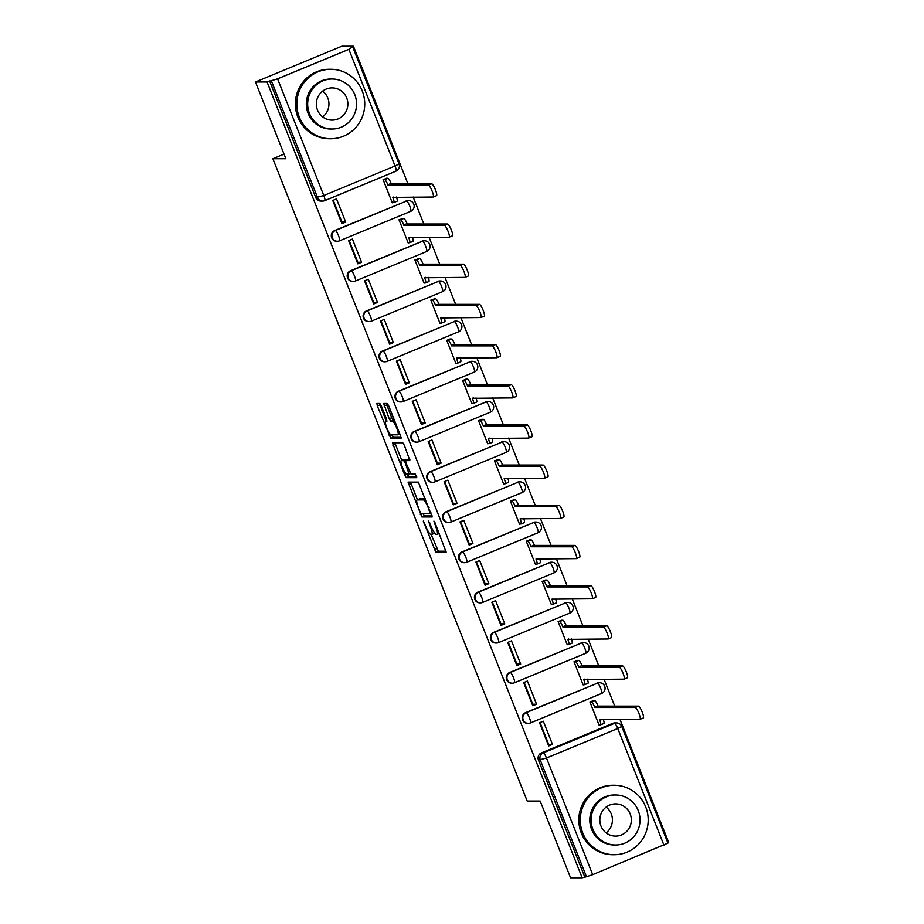 <?xml version="1.0" encoding="UTF-8"?>
<svg xmlns="http://www.w3.org/2000/svg" width="924" height="924" viewBox="0 0 924 924"><rect width="100%" height="100%" fill="white"/><g stroke="black" fill="none" stroke-linecap="round" stroke-linejoin="round"><path stroke-width="1.39" d="M423.319 521.09L435.828 552.252L446.153 552.24L435.054 522.857L433.922 521.101L435.631 526.333A8.732 1.698 -112.5 0 1 437.133 534.395A8.732 1.698 -112.5 0 1 436.994 534.43L436.14 534.43A8.732 1.698 -112.5 0 1 431.115 526.333L428.632 521.09L430.307 526.333A8.732 1.698 -112.5 0 1 431.82 534.395A8.732 1.698 -112.5 0 1 431.681 534.43L430.827 534.43A8.732 1.698 -112.5 0 1 425.791 526.333L423.319 521.09M381.381 406.006L379.81 403.476L376.877 403.488L377.35 406.006L390.737 438.357L401.062 438.357L400.589 435.839L388.785 406.006L387.214 403.476L383.679 403.488L389.212 418.768L390.783 421.298L392.504 421.298A7.3 1.421 -112.5 0 1 396.604 427.789A7.3 1.421 -112.5 0 1 397.978 434.8A7.3 1.421 -112.5 0 1 397.863 434.823L391.095 434.823A7.3 1.421 -112.5 0 1 386.994 428.332A7.3 1.421 -112.5 0 1 385.62 421.321A7.3 1.421 -112.5 0 1 385.735 421.298L386.902 421.286L386.44 418.768L381.381 406.006M582.155 877.8L570.558 877.8L540.17 801.05L527.188 801.05L272.869 158.72L285.863 158.72L255.474 81.97L267.059 81.97L582.155 877.8L586.474 876.761L540.286 760.082A5.556 5.429 -90 0 1 543.277 752.852L614.541 723.342A5.556 5.429 -90 0 1 616.585 722.926L614.783 722.926A5.556 5.429 90 0 0 612.739 723.342L614.541 723.342A5.556 1.074 -112.5 0 1 617.752 728.493L546.477 758.003L592.677 874.67L586.474 876.761M408.05 482.097L421.864 516.978L432.189 516.978L418.341 482.097L408.05 482.097M404.724 475.144L392.446 442.792L402.772 442.781L404.342 445.31L409.875 460.602L405.613 460.614L406.086 463.132L411.018 474.139L415.361 474.139L416.793 477.662L406.294 477.673L404.724 475.144L407.172 474.127M255.474 81.97L341.845 46.2L353.442 46.2L407.923 183.818M667.659 842.388L668.526 842.03L619.946 719.334M614.726 706.132L604.042 679.152M598.81 665.95L588.138 638.981M582.905 625.767L572.222 598.798M567.001 585.597L556.317 558.616M551.085 545.414L540.413 518.445M535.181 505.243L524.509 478.262M519.276 465.061L508.593 438.091M503.372 424.878L492.688 397.909M487.456 384.707L476.784 357.727M471.552 344.525L460.868 317.556M455.648 304.354L444.964 277.373M439.743 264.172L429.059 237.202M423.827 223.989L413.155 197.02M267.059 81.97L277.581 78.84L348.856 49.33L353.442 46.2M584.673 876.761L538.473 760.082A5.556 5.429 -90 0 1 541.476 752.852L612.739 723.342M663.94 845.16L617.752 728.493L621.748 726.437L667.948 843.115L592.677 874.67M593.762 700.588L589.893 701.917L599.075 725.097L599.641 724.866M552.483 744.398L543.312 721.217L539.535 722.776L548.706 745.957L552.483 744.398L548.706 744.398L540.055 722.556M536.578 704.215L527.408 681.034L523.619 682.605L532.802 705.774L536.578 704.215L532.79 704.215L524.151 682.386M577.858 660.406L573.989 661.746L583.171 684.927L583.725 684.684M520.674 664.033L511.492 640.852L507.715 642.423L516.897 665.603L520.674 664.033L516.886 664.033L508.246 642.203M561.954 620.235L558.084 621.563L567.255 644.744L567.821 644.513M504.77 623.862L495.587 600.681L491.811 602.24L500.981 625.421L504.77 623.862L500.981 623.862L492.33 602.021M546.049 580.053L542.18 581.381L551.351 604.562L551.917 604.331M488.854 583.679L479.683 560.498L475.906 562.069L485.077 585.25L488.854 583.679L485.077 583.679L476.426 561.85M530.133 539.882L526.264 541.21L535.446 564.391L536.012 564.16M472.949 543.508L463.767 520.327L459.99 521.887L469.173 545.068L472.949 543.508L469.161 543.508L460.522 521.667M514.229 499.699L510.36 501.027L519.542 524.208L520.096 523.977M457.045 503.326L447.863 480.145L444.086 481.716L453.268 504.885L457.045 503.326L453.257 503.326L444.617 481.496M498.325 459.517L494.456 460.857L503.626 484.037L504.192 483.795M441.129 463.143L431.958 439.974L428.182 441.533L437.352 464.714L441.129 463.143L437.352 463.143L428.701 441.314M482.42 419.346L478.551 420.674L487.722 443.855L488.288 443.624M425.225 422.973L416.054 399.792L412.277 401.351L421.448 424.532L425.225 422.973L421.436 422.973L412.797 401.143M466.505 379.163L462.635 380.503L471.817 403.673L472.383 403.442M409.32 382.79L400.138 359.609L396.361 361.18L405.544 384.361L409.32 382.79L405.532 382.79L396.893 360.961M450.6 338.993L446.731 340.321L455.913 363.502L456.468 363.271M393.416 342.619L384.234 319.438L380.457 320.998L389.639 344.178L393.416 342.619L389.628 342.619L380.988 320.778M434.696 298.81L430.827 300.138L439.997 323.319L440.563 323.088M377.5 302.437L368.329 279.256L364.553 280.827L373.723 303.996L377.5 302.437L373.723 302.437L365.072 280.607M418.78 258.628L414.911 259.967L424.093 283.148L424.659 282.906M361.596 262.254L352.425 239.085L348.637 240.644L357.819 263.825L361.596 262.254L357.807 262.254L349.168 240.425M402.876 218.457L399.006 219.785L408.189 242.966L408.743 242.735M345.692 222.083L336.509 198.903L332.732 200.462L341.915 223.643L345.692 222.083L341.903 222.083L333.264 200.254M386.971 178.274L383.102 179.614L392.273 202.783L392.839 202.552M334.673 230.538L335.32 230.538A5.556 1.074 67.5 0 1 338.519 235.689A5.556 1.074 67.5 0 1 339.478 240.829A5.556 1.074 67.5 0 1 339.397 240.841A5.556 5.429 -90 0 1 337.352 241.245L336.717 241.245A5.556 5.429 90 0 1 334.673 230.538L406.583 201.028A5.556 5.429 -90 0 1 408.627 200.623L407.981 200.623A5.556 5.429 90 0 0 405.948 201.028M350.577 270.72L351.224 270.72A5.556 1.074 67.5 0 1 354.423 275.872A5.556 1.074 67.5 0 1 355.394 281A5.556 1.074 67.5 0 1 355.301 281.023A5.556 5.429 -90 0 1 353.257 281.427L352.622 281.427A5.556 5.429 90 0 1 350.577 270.72L422.487 241.199A5.556 5.429 -90 0 1 424.532 240.794L423.897 240.794A5.556 5.429 90 0 0 421.852 241.199M366.493 310.891L367.128 310.891A5.556 1.074 67.5 0 1 370.339 316.043A5.556 1.074 67.5 0 1 371.298 321.182A5.556 1.074 67.5 0 1 371.205 321.194A5.556 5.429 -90 0 1 369.173 321.598L368.526 321.598A5.556 5.429 90 0 1 366.493 310.891L438.403 281.381A5.556 5.429 -90 0 1 440.436 280.977L439.801 280.977A5.556 5.429 90 0 0 437.757 281.381M382.397 351.074L383.033 351.074A5.556 1.074 67.5 0 1 386.244 356.225A5.556 1.074 67.5 0 1 387.202 361.353A5.556 1.074 67.5 0 1 387.121 361.376A5.556 5.429 -90 0 1 385.077 361.781L384.442 361.781A5.556 5.429 90 0 1 382.397 351.074L454.308 321.564A5.556 5.429 -90 0 1 456.352 321.148L455.705 321.148A5.556 5.429 90 0 0 453.661 321.564M398.302 391.256L398.949 391.256A5.556 1.074 67.5 0 1 402.148 396.408A5.556 1.074 67.5 0 1 403.107 401.536A5.556 1.074 67.5 0 1 403.026 401.547A5.556 5.429 -90 0 1 400.981 401.963L400.346 401.963A5.556 5.429 90 0 1 398.302 391.256L470.212 361.734A5.556 5.429 -90 0 1 472.256 361.33L471.61 361.33A5.556 5.429 90 0 0 469.577 361.734M414.218 431.427L414.853 431.427A5.556 1.074 67.5 0 1 418.052 436.578A5.556 1.074 67.5 0 1 419.022 441.718A5.556 1.074 67.5 0 1 418.93 441.73A5.556 5.429 -90 0 1 416.897 442.134L416.25 442.134A5.556 5.429 90 0 1 414.218 431.427L486.116 401.917A5.556 5.429 -90 0 1 488.161 401.513L487.526 401.513A5.556 5.429 90 0 0 485.481 401.917M430.122 471.61L430.757 471.61A5.556 1.074 67.5 0 1 433.968 476.761A5.556 1.074 67.5 0 1 434.927 481.889A5.556 1.074 67.5 0 1 434.834 481.912A5.556 5.429 -90 0 1 432.802 482.316L432.155 482.316A5.556 5.429 90 0 1 430.122 471.61L502.032 442.088A5.556 5.429 -90 0 1 504.065 441.684L503.43 441.684A5.556 5.429 90 0 0 501.386 442.088M446.026 511.781L446.673 511.781A5.556 1.074 67.5 0 1 449.873 516.932A5.556 1.074 67.5 0 1 450.831 522.072A5.556 1.074 67.5 0 1 450.75 522.083A5.556 5.429 -90 0 1 448.706 522.487L448.071 522.487A5.556 5.429 90 0 1 446.026 511.781L517.937 482.27A5.556 5.429 -90 0 1 519.981 481.866L519.334 481.866A5.556 5.429 90 0 0 517.301 482.27M461.931 551.963L462.577 551.963A5.556 1.074 67.5 0 1 465.777 557.114A5.556 1.074 67.5 0 1 466.747 562.242A5.556 1.074 67.5 0 1 466.655 562.266A5.556 5.429 -90 0 1 464.61 562.67L463.975 562.67A5.556 5.429 90 0 1 461.931 551.963L533.841 522.453A5.556 5.429 -90 0 1 535.885 522.037L535.239 522.037A5.556 5.429 90 0 0 533.206 522.453M477.847 592.134L478.482 592.134A5.556 1.074 67.5 0 1 481.693 597.285A5.556 1.074 67.5 0 1 482.651 602.425A5.556 1.074 67.5 0 1 482.559 602.436A5.556 5.429 -90 0 1 480.526 602.852L479.879 602.852A5.556 5.429 90 0 1 477.847 592.134L549.757 562.624A5.556 5.429 -90 0 1 551.79 562.219L551.154 562.219A5.556 5.429 90 0 0 549.11 562.624M493.751 632.316L494.386 632.316A5.556 1.074 67.5 0 1 497.597 637.468A5.556 1.074 67.5 0 1 498.556 642.607A5.556 1.074 67.5 0 1 498.475 642.619A5.556 5.429 -90 0 1 496.431 643.023L495.784 643.023A5.556 5.429 90 0 1 493.751 632.316L565.661 602.806A5.556 5.429 -90 0 1 567.694 602.402L567.059 602.402A5.556 5.429 90 0 0 565.014 602.806M509.655 672.499L510.302 672.499A5.556 1.074 67.5 0 1 513.501 677.65A5.556 1.074 67.5 0 1 514.46 682.778A5.556 1.074 67.5 0 1 514.379 682.801A5.556 5.429 -90 0 1 512.335 683.206L511.7 683.206A5.556 5.429 90 0 1 509.655 672.499L581.566 642.977A5.556 5.429 -90 0 1 583.61 642.573L582.963 642.573A5.556 5.429 90 0 0 580.93 642.977M525.56 712.67L526.206 712.67A5.556 1.074 67.5 0 1 529.406 717.821A5.556 1.074 67.5 0 1 530.376 722.961A5.556 1.074 67.5 0 1 530.284 722.972A5.556 5.429 -90 0 1 528.239 723.376L527.604 723.376A5.556 5.429 90 0 1 525.56 712.67L597.47 683.159A5.556 5.429 -90 0 1 599.514 682.755L598.879 682.755A5.556 5.429 90 0 0 596.835 683.159M272.869 158.72L284.026 154.1M269.577 80.931L315.765 197.597A5.556 5.429 90 0 0 320.801 201.074L322.615 201.074A5.556 5.429 -90 0 1 317.579 197.597L271.379 80.931M431.127 534.43L438.346 551.201L446.165 551.212M422.822 513.444L424.382 515.938L432.201 515.938M410.522 482.097L417.417 499.78M419.993 511.677L421.09 513.444L430.145 513.444L428.366 508.015A8.732 1.698 -112.5 0 0 423.342 499.919L417.163 499.919A8.732 1.698 -112.5 0 0 417.024 499.942A8.732 1.698 -112.5 0 0 418.537 508.004L419.993 511.677M419.427 498.983A8.732 1.698 -112.5 0 1 419.542 498.902A8.732 1.698 -112.5 0 1 419.681 498.879L425.548 498.879M401.813 460.383L395.437 444.271L392.919 445.31M394.952 442.781L395.437 444.271M409.875 459.563L405.613 460.614L408.177 459.563M416.712 476.634L408.812 476.634L406.294 477.673M401.328 460.614A7.3 1.421 -112.5 0 0 401.212 460.626A7.3 1.421 -112.5 0 0 402.587 467.636A7.3 1.421 -112.5 0 0 406.687 474.127L409.113 474.127L405.289 463.132L403.719 460.614L401.328 460.614L403.846 459.563A7.3 1.421 -112.5 0 0 403.73 459.586A7.3 1.421 -112.5 0 0 403.638 459.655M406.814 460.117L406.237 459.563L403.719 460.614M403.846 459.563L406.237 459.563M407.253 474.127L408.812 476.634M386.197 403.476L391.73 417.729L393.301 420.258L394.421 420.258M391.695 434.823L393.254 437.318L401.074 437.318M379.394 403.476L386.244 421.067M593.116 700.588L594.698 700.588A5.556 1.074 67.5 0 1 597.897 705.74L594.629 707.091A5.556 1.074 -112.5 0 0 591.429 701.94L589.905 701.94M598.983 724.866L600.496 724.866A5.556 1.074 -112.5 0 0 600.588 724.855A5.556 1.074 -112.5 0 0 599.63 719.715L639.939 719.334A6.387 1.236 -112.5 0 0 640.043 719.311A6.387 1.236 -112.5 0 0 638.842 713.166A6.387 1.236 -112.5 0 0 635.25 707.484L594.779 707.484M598.059 706.121L638.519 706.132A6.387 1.236 67.5 0 1 642.111 711.815A6.387 1.236 67.5 0 1 643.312 717.96A6.387 1.236 67.5 0 1 643.22 717.983M603.256 719.334A5.556 1.074 67.5 0 1 603.857 723.492A5.556 1.074 67.5 0 1 603.776 723.515M577.2 660.406L578.794 660.406A5.556 1.074 67.5 0 1 581.993 665.557L578.724 666.92A5.556 1.074 -112.5 0 0 575.513 661.769L574 661.769M583.079 684.684L584.592 684.684A5.556 1.074 -112.5 0 0 584.684 684.672A5.556 1.074 -112.5 0 0 583.714 679.533L624.035 679.152A6.387 1.236 -112.5 0 0 624.139 679.14A6.387 1.236 -112.5 0 0 622.938 672.995A6.387 1.236 -112.5 0 0 619.346 667.313L578.874 667.301M582.143 665.95L622.614 665.95A6.387 1.236 67.5 0 1 626.206 671.633A6.387 1.236 67.5 0 1 627.408 677.777A6.387 1.236 67.5 0 1 627.304 677.8M587.352 679.152A5.556 1.074 67.5 0 1 587.953 683.321A5.556 1.074 67.5 0 1 587.86 683.333M561.295 620.235L562.878 620.235A5.556 1.074 67.5 0 1 566.089 625.386L562.808 626.738A5.556 1.074 -112.5 0 0 559.609 621.586L558.096 621.586M567.163 644.513L568.687 644.513A5.556 1.074 -112.5 0 0 568.768 644.49A5.556 1.074 -112.5 0 0 567.81 639.362L608.131 638.981A6.387 1.236 -112.5 0 0 608.223 638.958A6.387 1.236 -112.5 0 0 607.022 632.813A6.387 1.236 -112.5 0 0 603.43 627.13L562.97 627.13M566.239 625.767L606.71 625.779A6.387 1.236 67.5 0 1 610.302 631.462A6.387 1.236 67.5 0 1 611.503 637.606A6.387 1.236 67.5 0 1 611.399 637.618M571.448 638.969A5.556 1.074 67.5 0 1 572.048 643.139A5.556 1.074 67.5 0 1 571.956 643.15M606.132 807.102A16.112 15.754 -90 0 1 606.121 832.882M645.726 806.964A34.731 33.957 90 0 0 614.252 785.261A34.731 33.957 90 0 0 582.767 833.032A34.731 33.957 90 0 0 614.252 854.723A34.731 33.957 90 0 0 645.726 806.964M614.252 785.261L612.797 785.261A34.731 33.957 90 0 0 581.312 833.032A34.731 33.957 90 0 0 612.797 854.723L614.252 854.723M615.592 844.998L614.252 844.998A25.006 24.451 -90 0 1 591.591 829.382A25.006 24.451 -90 0 1 614.252 794.986L615.592 794.986A25.006 24.451 90 0 0 592.919 829.382A25.006 24.451 90 0 0 615.592 844.998A25.006 24.451 90 0 0 638.253 810.614A25.006 24.451 90 0 0 615.592 794.986M600.981 826.044A16.112 15.754 90 0 0 615.592 836.116A16.112 15.754 90 0 0 630.191 813.952A16.112 15.754 90 0 0 615.592 803.88A16.112 15.754 90 0 0 600.981 826.044M322.649 91.118A16.112 15.754 -90 0 1 322.649 116.898M362.254 90.968A34.731 33.957 90 0 0 330.769 69.277A34.731 33.957 90 0 0 299.295 117.048A34.731 33.957 90 0 0 330.769 138.739A34.731 33.957 90 0 0 362.254 90.968M330.769 69.277L329.314 69.277A34.731 33.957 90 0 0 297.84 117.048A34.731 33.957 90 0 0 329.314 138.739L330.769 138.739M332.109 129.013L330.769 129.013A25.006 24.451 -90 0 1 308.108 113.398A25.006 24.451 -90 0 1 330.769 79.002L332.109 79.002A25.006 24.451 90 0 0 309.448 113.398A25.006 24.451 90 0 0 332.109 129.013A25.006 24.451 90 0 0 354.77 94.618A25.006 24.451 90 0 0 332.109 79.002M317.498 110.06A16.112 15.754 90 0 0 332.109 120.12A16.112 15.754 90 0 0 346.719 97.956A16.112 15.754 90 0 0 332.109 87.895A16.112 15.754 90 0 0 317.498 110.06M545.391 580.053L546.973 580.053A5.556 1.074 67.5 0 1 550.184 585.204L546.904 586.567A5.556 1.074 -112.5 0 0 543.705 581.415L542.18 581.415M551.258 604.331L552.771 604.331A5.556 1.074 -112.5 0 0 552.864 604.319A5.556 1.074 -112.5 0 0 551.905 599.179L592.215 598.798A6.387 1.236 -112.5 0 0 592.319 598.775A6.387 1.236 -112.5 0 0 591.117 592.642A6.387 1.236 -112.5 0 0 587.525 586.948L547.054 586.948M550.334 585.597L590.806 585.597A6.387 1.236 67.5 0 1 594.386 591.279A6.387 1.236 67.5 0 1 595.587 597.424A6.387 1.236 67.5 0 1 595.495 597.447M555.543 598.798A5.556 1.074 67.5 0 1 556.133 602.956A5.556 1.074 67.5 0 1 556.052 602.979M529.487 539.882L531.069 539.882A5.556 1.074 67.5 0 1 534.268 545.033L531 546.384A5.556 1.074 -112.5 0 0 527.789 541.233L526.276 541.233M535.354 564.16L536.867 564.16A5.556 1.074 -112.5 0 0 536.959 564.137A5.556 1.074 -112.5 0 0 535.989 559.008L576.31 558.627A6.387 1.236 -112.5 0 0 576.414 558.604A6.387 1.236 -112.5 0 0 575.213 552.46A6.387 1.236 -112.5 0 0 571.621 546.777L531.15 546.765M534.43 545.414L574.89 545.414A6.387 1.236 67.5 0 1 578.482 551.108A6.387 1.236 67.5 0 1 579.683 557.241A6.387 1.236 67.5 0 1 579.591 557.264M539.628 558.616A5.556 1.074 67.5 0 1 540.228 562.785A5.556 1.074 67.5 0 1 540.147 562.797M513.571 499.699L515.165 499.699A5.556 1.074 67.5 0 1 518.364 504.851L515.095 506.202A5.556 1.074 -112.5 0 0 511.884 501.051L510.371 501.051M519.45 523.977L520.963 523.977A5.556 1.074 -112.5 0 0 521.044 523.966A5.556 1.074 -112.5 0 0 520.085 518.826L560.406 518.445A6.387 1.236 -112.5 0 0 560.498 518.422A6.387 1.236 -112.5 0 0 559.297 512.277A6.387 1.236 -112.5 0 0 555.717 506.595L515.245 506.595M518.514 505.232L558.985 505.243A6.387 1.236 67.5 0 1 562.577 510.926A6.387 1.236 67.5 0 1 563.779 517.07A6.387 1.236 67.5 0 1 563.675 517.093M523.723 518.445A5.556 1.074 67.5 0 1 524.324 522.603A5.556 1.074 67.5 0 1 524.231 522.626M497.666 459.517L499.249 459.517A5.556 1.074 67.5 0 1 502.46 464.668L499.179 466.031A5.556 1.074 -112.5 0 0 495.98 460.88L494.467 460.88M503.534 483.795L505.058 483.795A5.556 1.074 -112.5 0 0 505.139 483.783A5.556 1.074 -112.5 0 0 504.181 478.644L544.502 478.262A6.387 1.236 -112.5 0 0 544.594 478.251A6.387 1.236 -112.5 0 0 543.393 472.106A6.387 1.236 -112.5 0 0 539.801 466.424L499.341 466.412M502.61 465.061L543.081 465.061A6.387 1.236 67.5 0 1 546.673 470.755A6.387 1.236 67.5 0 1 547.874 476.888A6.387 1.236 67.5 0 1 547.77 476.911M507.819 478.262A5.556 1.074 67.5 0 1 508.419 482.432A5.556 1.074 67.5 0 1 508.327 482.443M481.762 419.346L483.344 419.346A5.556 1.074 67.5 0 1 486.544 424.497L483.275 425.849A5.556 1.074 -112.5 0 0 480.076 420.697L478.551 420.697M487.629 443.624L489.142 443.624A5.556 1.074 -112.5 0 0 489.235 443.601A5.556 1.074 -112.5 0 0 488.276 438.473L528.586 438.091A6.387 1.236 -112.5 0 0 528.69 438.068A6.387 1.236 -112.5 0 0 527.489 431.924A6.387 1.236 -112.5 0 0 523.896 426.241L483.425 426.241M486.705 424.878L527.177 424.89A6.387 1.236 67.5 0 1 530.757 430.572A6.387 1.236 67.5 0 1 531.958 436.717A6.387 1.236 67.5 0 1 531.866 436.729M491.914 438.08A5.556 1.074 67.5 0 1 492.504 442.25A5.556 1.074 67.5 0 1 492.423 442.261M465.858 379.163L467.44 379.163A5.556 1.074 67.5 0 1 470.639 384.315L467.371 385.678A5.556 1.074 -112.5 0 0 464.16 380.526L462.647 380.526M471.725 403.442L473.238 403.442A5.556 1.074 -112.5 0 0 473.331 403.43A5.556 1.074 -112.5 0 0 472.36 398.29L512.681 397.909A6.387 1.236 -112.5 0 0 512.785 397.898A6.387 1.236 -112.5 0 0 511.584 391.753A6.387 1.236 -112.5 0 0 507.992 386.059L467.521 386.059M470.79 384.707L511.261 384.707A6.387 1.236 67.5 0 1 514.853 390.39A6.387 1.236 67.5 0 1 516.054 396.535A6.387 1.236 67.5 0 1 515.95 396.558M475.999 397.909A5.556 1.074 67.5 0 1 476.599 402.067A5.556 1.074 67.5 0 1 476.518 402.09M449.942 338.993L451.536 338.993A5.556 1.074 67.5 0 1 454.735 344.144L451.455 345.495A5.556 1.074 -112.5 0 0 448.256 340.344L446.742 340.344M455.821 363.271L457.334 363.271A5.556 1.074 -112.5 0 0 457.415 363.248A5.556 1.074 -112.5 0 0 456.456 358.119L496.777 357.738A6.387 1.236 -112.5 0 0 496.869 357.715A6.387 1.236 -112.5 0 0 495.668 351.57A6.387 1.236 -112.5 0 0 492.088 345.888L451.617 345.876M454.885 344.525L495.356 344.525A6.387 1.236 67.5 0 1 498.948 350.219A6.387 1.236 67.5 0 1 500.15 356.364A6.387 1.236 67.5 0 1 500.046 356.375M460.094 357.727A5.556 1.074 67.5 0 1 460.695 361.896A5.556 1.074 67.5 0 1 460.602 361.908M434.037 298.81L435.62 298.81A5.556 1.074 67.5 0 1 438.831 303.961L435.551 305.313A5.556 1.074 -112.5 0 0 432.351 300.161L430.838 300.161M439.905 323.088L441.429 323.088A5.556 1.074 -112.5 0 0 441.51 323.077A5.556 1.074 -112.5 0 0 440.552 317.937L480.861 317.556A6.387 1.236 -112.5 0 0 480.965 317.533A6.387 1.236 -112.5 0 0 479.764 311.4A6.387 1.236 -112.5 0 0 476.172 305.705L435.701 305.705M438.981 304.354L479.452 304.354A6.387 1.236 67.5 0 1 483.044 310.037A6.387 1.236 67.5 0 1 484.245 316.181A6.387 1.236 67.5 0 1 484.141 316.204M444.19 317.556A5.556 1.074 67.5 0 1 444.791 321.714A5.556 1.074 67.5 0 1 444.698 321.737M418.133 258.628L419.715 258.628A5.556 1.074 67.5 0 1 422.915 263.779L419.646 265.142A5.556 1.074 -112.5 0 0 416.447 259.99L414.922 259.99M424.001 282.906L425.514 282.906A5.556 1.074 -112.5 0 0 425.606 282.894A5.556 1.074 -112.5 0 0 424.647 277.754L464.957 277.373A6.387 1.236 -112.5 0 0 465.061 277.362A6.387 1.236 -112.5 0 0 463.86 271.217A6.387 1.236 -112.5 0 0 460.267 265.535L419.796 265.523M423.077 264.172L463.536 264.172A6.387 1.236 67.5 0 1 467.128 269.866A6.387 1.236 67.5 0 1 468.329 275.999A6.387 1.236 67.5 0 1 468.237 276.022M428.274 277.373A5.556 1.074 67.5 0 1 428.875 281.543A5.556 1.074 67.5 0 1 428.794 281.554M402.229 218.457L403.811 218.457A5.556 1.074 67.5 0 1 407.01 223.608L403.742 224.959A5.556 1.074 -112.5 0 0 400.531 219.808L399.018 219.808M408.096 242.735L409.609 242.735A5.556 1.074 -112.5 0 0 409.702 242.712A5.556 1.074 -112.5 0 0 408.731 237.583L449.052 237.202A6.387 1.236 -112.5 0 0 449.156 237.179A6.387 1.236 -112.5 0 0 447.955 231.035A6.387 1.236 -112.5 0 0 444.363 225.352L403.892 225.352M407.161 223.989L447.632 224.001A6.387 1.236 67.5 0 1 451.224 229.683A6.387 1.236 67.5 0 1 452.425 235.828A6.387 1.236 67.5 0 1 452.321 235.839M412.37 237.191A5.556 1.074 67.5 0 1 412.97 241.36A5.556 1.074 67.5 0 1 412.878 241.372M386.313 178.274L387.895 178.274A5.556 1.074 67.5 0 1 391.106 183.426L387.826 184.788A5.556 1.074 -112.5 0 0 384.627 179.637L383.113 179.637M392.18 202.552L393.705 202.552A5.556 1.074 -112.5 0 0 393.786 202.541A5.556 1.074 -112.5 0 0 392.827 197.401L433.148 197.02A6.387 1.236 -112.5 0 0 433.241 197.008A6.387 1.236 -112.5 0 0 432.039 190.864A6.387 1.236 -112.5 0 0 428.447 185.17L387.988 185.17M391.256 183.818L431.727 183.818A6.387 1.236 67.5 0 1 435.32 189.501A6.387 1.236 67.5 0 1 436.521 195.645A6.387 1.236 67.5 0 1 436.417 195.669M396.465 197.02A5.556 1.074 67.5 0 1 397.066 201.178A5.556 1.074 67.5 0 1 396.974 201.201M424.301 522.58L423.619 522.857M434.927 522.58L434.245 522.857M429.614 522.58L428.932 522.857M277.581 78.84L323.781 195.518L395.045 165.997L348.856 49.33M541.476 752.852L543.277 752.852A5.556 1.074 -112.5 0 1 546.477 758.003L538.473 760.082M410.66 211.33A5.556 1.074 -112.5 0 0 410.753 211.307L339.478 240.829A5.556 5.556 0 0 1 337.352 241.245A5.556 5.429 -90 0 1 335.32 230.538L406.583 201.028A5.556 1.074 67.5 0 1 409.782 206.179A5.556 1.074 -112.5 0 1 410.753 211.307A5.556 5.556 0 0 0 408.627 200.623M426.576 251.501A5.556 1.074 -112.5 0 0 426.657 251.49L355.394 281A5.556 5.556 0 0 1 353.257 281.427A5.556 5.429 -90 0 1 351.224 270.72L422.487 241.199A5.556 1.074 67.5 0 1 425.698 246.35A5.556 1.074 -112.5 0 1 426.657 251.49A5.556 5.556 0 0 0 424.532 240.794M442.481 291.684A5.556 1.074 -112.5 0 0 442.561 291.672L371.298 321.182A5.556 5.556 0 0 1 369.173 321.598A5.556 5.429 -90 0 1 367.128 310.891L438.403 281.381A5.556 1.074 67.5 0 1 441.603 286.532A5.556 1.074 -112.5 0 1 442.561 291.672A5.556 5.556 0 0 0 440.436 280.977M458.385 331.866A5.556 1.074 -112.5 0 0 458.477 331.843L387.202 361.353A5.556 5.556 0 0 1 385.077 361.781A5.556 5.429 -90 0 1 383.033 351.074L454.308 321.564A5.556 1.074 67.5 0 1 457.507 326.715A5.556 1.074 -112.5 0 1 458.477 331.843A5.556 5.556 0 0 0 456.352 321.148M474.289 372.037A5.556 1.074 -112.5 0 0 474.382 372.026L403.107 401.536A5.556 5.556 0 0 1 400.981 401.963A5.556 5.429 -90 0 1 398.949 391.256L470.212 361.734A5.556 1.074 67.5 0 1 473.423 366.886A5.556 1.074 -112.5 0 1 474.382 372.026A5.556 5.556 0 0 0 472.256 361.33M490.205 412.219A5.556 1.074 -112.5 0 0 490.286 412.196L419.022 441.718A5.556 5.556 0 0 1 416.897 442.134A5.556 5.429 -90 0 1 414.853 431.427L486.116 401.917A5.556 1.074 67.5 0 1 489.327 407.068A5.556 1.074 -112.5 0 1 490.286 412.196A5.556 5.556 0 0 0 488.161 401.513M506.109 452.39A5.556 1.074 -112.5 0 0 506.19 452.379L434.927 481.889A5.556 5.556 0 0 1 432.802 482.316A5.556 5.429 -90 0 1 430.757 471.61L502.032 442.088A5.556 1.074 67.5 0 1 505.232 447.239A5.556 1.074 -112.5 0 1 506.19 452.379A5.556 5.556 0 0 0 504.065 441.684M522.014 492.573A5.556 1.074 -112.5 0 0 522.106 492.561L450.831 522.072A5.556 5.556 0 0 1 448.706 522.487A5.556 5.429 -90 0 1 446.673 511.781L517.937 482.27A5.556 1.074 67.5 0 1 521.136 487.422A5.556 1.074 -112.5 0 1 522.106 492.561A5.556 5.556 0 0 0 519.981 481.866M537.918 532.755A5.556 1.074 -112.5 0 0 538.011 532.732L466.747 562.242A5.556 5.556 0 0 1 464.61 562.67A5.556 5.429 -90 0 1 462.577 551.963L533.841 522.453A5.556 1.074 67.5 0 1 537.052 527.604A5.556 1.074 -112.5 0 1 538.011 532.732A5.556 5.556 0 0 0 535.885 522.037M553.834 572.926A5.556 1.074 -112.5 0 0 553.915 572.915L482.651 602.425A5.556 5.556 0 0 1 480.526 602.852A5.556 5.429 -90 0 1 478.482 592.134L549.757 562.624A5.556 1.074 67.5 0 1 552.956 567.775A5.556 1.074 -112.5 0 1 553.915 572.915A5.556 5.556 0 0 0 551.79 562.219M569.738 613.109A5.556 1.074 -112.5 0 0 569.819 613.086L498.556 642.607A5.556 5.556 0 0 1 496.431 643.023A5.556 5.429 -90 0 1 494.386 632.316L565.661 602.806A5.556 1.074 67.5 0 1 568.861 607.957A5.556 1.074 -112.5 0 1 569.819 613.086A5.556 5.556 0 0 0 567.694 602.402M585.643 653.28A5.556 1.074 -112.5 0 0 585.735 653.268L514.46 682.778A5.556 5.556 0 0 1 512.335 683.206A5.556 5.429 -90 0 1 510.302 672.499L581.566 642.977A5.556 1.074 67.5 0 1 584.765 648.128A5.556 1.074 -112.5 0 1 585.735 653.268A5.556 5.556 0 0 0 583.61 642.573M601.547 693.462A5.556 1.074 -112.5 0 0 601.639 693.45L530.376 722.961A5.556 5.556 0 0 1 528.239 723.376A5.556 5.429 -90 0 1 526.206 712.67L597.47 683.159A5.556 1.074 67.5 0 1 600.681 688.311A5.556 1.074 -112.5 0 1 601.639 693.45A5.556 5.556 0 0 0 599.514 682.755M315.765 197.597L323.781 195.518A5.556 1.074 67.5 0 1 324.74 200.647A5.556 1.074 67.5 0 1 324.647 200.67A5.556 5.429 -90 0 1 322.615 201.074A5.556 5.556 0 0 0 324.74 200.647L396.003 171.136A5.556 1.074 67.5 0 1 395.922 171.148M399.053 163.952L395.045 165.997A5.556 1.074 67.5 0 1 396.003 171.136A5.556 5.556 0 0 0 399.053 163.952L352.853 47.286M431 526.056L430.307 526.333M436.313 526.056L435.631 526.333M438.346 551.201L435.828 552.252M436.775 548.683L434.257 549.722M424.382 515.938L421.864 516.978M422.73 513.444L420.293 514.46M410.995 483.587L408.477 484.626M431.15 513.016L430.18 513.421M430.503 511.388L429.822 511.677M429.059 507.726L428.366 508.015M425.594 498.983L423.342 499.919M419.681 498.879L417.163 499.919M409.332 471.321L408.639 471.61M405.983 462.855L405.289 463.132M394.513 420.466L392.504 421.298M393.301 420.258L390.783 421.298M391.73 417.729L389.212 418.768M386.671 404.966L384.153 406.006M393.254 437.318L390.737 438.357M391.603 434.823L389.166 435.828M379.868 404.955L377.35 406.006M597.897 705.74L594.629 707.091M594.698 700.588L591.429 701.94M600.554 719.334L599.63 719.715M638.519 706.132L635.25 707.484M581.993 665.557L578.724 666.92M578.794 660.406L575.513 661.769M584.649 679.152L583.714 679.533M622.614 665.95L619.346 667.313M566.089 625.386L562.808 626.738M562.878 620.235L559.609 621.586M568.745 638.969L567.81 639.362M606.71 625.779L603.43 627.13M550.184 585.204L546.904 586.567M546.973 580.053L543.705 581.415M552.829 598.798L551.905 599.179M590.806 585.597L587.525 586.948M534.268 545.033L531 546.384M531.069 539.882L527.789 541.233M536.925 558.616L535.989 559.008M574.89 545.414L571.621 546.777M518.364 504.851L515.095 506.202M515.165 499.699L511.884 501.051M521.021 518.445L520.085 518.826M558.985 505.243L555.717 506.595M502.46 464.668L499.179 466.031M499.249 459.517L495.98 460.88M505.116 478.262L504.181 478.644M543.081 465.061L539.801 466.424M486.544 424.497L483.275 425.849M483.344 419.346L480.076 420.697M489.2 438.08L488.276 438.473M527.177 424.89L523.896 426.241M470.639 384.315L467.371 385.678M467.44 379.163L464.16 380.526M473.296 397.909L472.36 398.29M511.261 384.707L507.992 386.059M454.735 344.144L451.455 345.495M451.536 338.993L448.256 340.344M457.392 357.727L456.456 358.119M495.356 344.525L492.088 345.888M438.831 303.961L435.551 305.313M435.62 298.81L432.351 300.161M441.487 317.556L440.552 317.937M479.452 304.354L476.172 305.705M422.915 263.779L419.646 265.142M419.715 258.628L416.447 259.99M425.571 277.373L424.647 277.754M463.536 264.172L460.267 265.535M407.01 223.608L403.742 224.959M403.811 218.457L400.531 219.808M409.667 237.191L408.731 237.583M447.632 224.001L444.363 225.352M391.106 183.426L387.826 184.788M387.895 178.274L384.627 179.637M393.763 197.02L392.827 197.401M431.727 183.818L428.447 185.17M621.748 726.437A5.556 5.556 0 0 0 616.585 722.926M434.338 533.356L431.82 534.395M439.27 533.518L437.133 534.395M431.15 513.028L430.145 513.444M419.542 498.902L417.024 499.942M403.73 459.586L401.212 460.626M399.873 434.014L397.978 434.8M603.857 723.492L600.588 724.855M643.312 717.96L640.043 719.311M587.953 683.321L584.684 684.672M627.408 677.777L624.139 679.14M572.048 643.139L568.768 644.49M611.503 637.606L608.223 638.958M556.133 602.956L552.864 604.319M595.587 597.424L592.319 598.775M540.228 562.785L536.959 564.137M579.683 557.241L576.414 558.604M524.324 522.603L521.044 523.966M563.779 517.07L560.498 518.422M508.419 482.432L505.139 483.783M547.874 476.888L544.594 478.251M492.504 442.25L489.235 443.601M531.958 436.717L528.69 438.068M476.599 402.067L473.331 403.43M516.054 396.535L512.785 397.898M460.695 361.896L457.415 363.248M500.15 356.364L496.869 357.715M444.791 321.714L441.51 323.077M484.245 316.181L480.965 317.533M428.875 281.543L425.606 282.894M468.329 275.999L465.061 277.362M412.97 241.36L409.702 242.712M452.425 235.828L449.156 237.179M397.066 201.178L393.786 202.541M436.521 195.645L433.241 197.008"/></g></svg>
